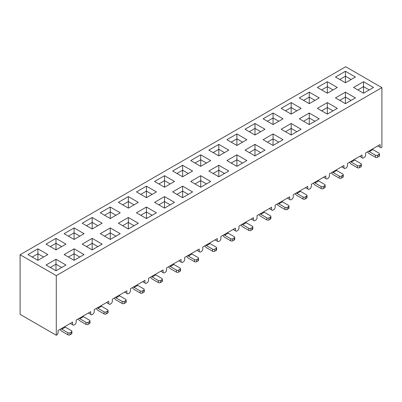 <?xml version="1.0" encoding="UTF-8"?>
<svg xmlns="http://www.w3.org/2000/svg" width="402" height="402" viewBox="0 0 402 402"><rect width="100%" height="100%" fill="white"/><g stroke="black" fill="none" stroke-linecap="round" stroke-linejoin="round"><path stroke-width="0.6" d="M56.28 275.631L56.28 335.253L57.134 334.76L58.059 333.157L58.059 330.524L72.591 322.138L72.591 324.766L73.516 325.303L75.224 324.313L76.149 322.711L76.149 320.082L90.681 311.691L90.681 314.324L91.606 314.856L93.314 313.872L94.239 312.269L94.239 309.635L108.771 301.249L108.771 303.882L109.696 304.414L111.404 303.43L112.329 301.822L112.329 299.194L126.861 290.802L126.861 293.435L127.786 293.968L129.494 292.983L130.419 291.38L130.419 288.747L144.951 280.36L144.951 282.993L145.876 283.526L147.584 282.541L148.509 280.938L148.509 278.305L163.041 269.918L163.041 272.546L163.966 273.084L165.674 272.094L166.599 270.491L166.599 267.858L181.131 259.471L181.131 262.104L182.056 262.637L183.764 261.652L184.689 260.049L184.689 257.416L199.221 249.029L199.221 251.657L200.146 252.195L201.854 251.205L202.779 249.602L202.779 246.969L217.311 238.582L217.311 241.215L218.236 241.748L219.944 240.763L220.869 239.16L220.869 236.527L235.401 228.14L235.401 230.768L236.326 231.306L238.034 230.316L238.959 228.713L238.959 226.085L253.491 217.693L253.491 220.326L254.416 220.859L256.124 219.874L257.049 218.271L257.049 215.638L271.581 207.251L271.581 209.884L272.506 210.417L274.214 209.432L275.139 207.824L275.139 205.196L289.671 196.804L289.671 199.437L290.596 199.975L292.304 198.985L293.229 197.382L293.229 194.749L307.761 186.362L307.761 188.995L308.686 189.528L310.394 188.543L311.319 186.94L311.319 184.307L325.851 175.92L325.851 178.548L326.776 179.086L328.484 178.096L329.409 176.493L329.409 173.86L343.941 165.473L343.941 168.106L344.866 168.639L346.574 167.654L347.499 166.051L347.499 163.418L362.031 155.031L362.031 157.659L362.956 158.197L364.664 157.207L365.589 155.604L365.589 152.976L380.121 144.584L380.121 147.217L381.046 147.75L381.9 147.258L381.9 87.636L56.28 275.631L20.1 254.742L345.72 66.747L381.9 87.636M164.534 208.115L154.564 202.357L164.534 196.598L174.508 202.357L164.534 208.115L164.534 201.533L158.835 204.824M291.164 135.002L281.194 129.248L291.164 123.489L301.138 129.248L291.164 135.002L291.164 128.424L285.465 131.715M146.444 218.557L136.474 212.799L146.444 207.045L156.418 212.799L146.444 218.557L146.444 211.98L140.745 215.266M236.894 166.338L226.924 160.579L236.894 154.825L246.868 160.579L236.894 166.338L236.894 159.76L231.195 163.046M327.344 114.118L317.374 108.359L327.344 102.6L337.318 108.359L327.344 114.118L327.344 107.535L321.645 110.826M74.084 260.335L64.114 254.577L74.084 248.823L84.058 254.577L74.084 260.335L74.084 253.757L68.385 257.044M200.714 187.226L190.744 181.468L200.714 175.709L210.688 181.468L200.714 187.226L200.714 180.644L195.015 183.935M55.994 270.777L46.024 265.024L55.994 259.265L65.968 265.024L55.994 270.777L55.994 264.199L50.295 267.491M182.624 197.668L172.654 191.915L182.624 186.156L192.598 191.915L182.624 197.668L182.624 191.091L176.925 194.377M110.264 239.446L100.294 233.688L110.264 227.934L120.238 233.688L110.264 239.446L110.264 232.869L104.565 236.155M128.354 228.999L118.384 223.246L128.354 217.487L138.328 223.246L128.354 228.999L128.354 222.422L122.655 225.713M309.254 124.56L299.284 118.801L309.254 113.047L319.228 118.801L309.254 124.56L309.254 117.982L303.555 121.268M254.984 155.891L245.014 150.137L254.984 144.378L264.958 150.137L254.984 155.891L254.984 149.313L249.285 152.604M273.074 145.449L263.104 139.69L273.074 133.936L283.048 139.69L273.074 145.449L273.074 138.871L267.375 142.157M345.434 103.671L335.464 97.917L345.434 92.158L355.408 97.917L345.434 103.671L345.434 97.093L339.735 100.384M92.174 249.888L82.204 244.135L92.174 238.376L102.148 244.135L92.174 249.888L92.174 243.31L86.475 246.602M363.524 93.229L353.554 87.47L363.524 81.712L373.498 87.47L363.524 93.229L363.524 86.646L357.825 89.937M218.804 176.779L208.834 171.026L218.804 165.267L228.778 171.026L218.804 176.779L218.804 170.202L213.105 173.493M128.354 208.115L118.384 202.357L128.354 196.598L138.328 202.357L128.354 208.115L128.354 201.533L122.655 204.824M218.804 155.891L208.834 150.137L218.804 144.378L228.778 150.137L218.804 155.891L218.804 149.313L213.105 152.604M182.624 176.779L172.654 171.026L182.624 165.267L192.598 171.026L182.624 176.779L182.624 170.202L176.925 173.493M273.074 124.56L263.104 118.801L273.074 113.047L283.048 118.801L273.074 124.56L273.074 117.982L267.375 121.268M309.254 103.671L299.284 97.917L309.254 92.158L319.228 97.917L309.254 103.671L309.254 97.093L303.555 100.384M55.994 249.888L46.024 244.135L55.994 238.376L65.968 244.135L55.994 249.888L55.994 243.31L50.295 246.602M164.534 187.226L154.564 181.468L164.534 175.709L174.508 181.468L164.534 187.226L164.534 180.644L158.835 183.935M254.984 135.002L245.014 129.248L254.984 123.489L264.958 129.248L254.984 135.002L254.984 128.424L249.285 131.715M236.894 145.449L226.924 139.69L236.894 133.936L246.868 139.69L236.894 145.449L236.894 138.871L231.195 142.157M291.164 114.118L281.194 108.359L291.164 102.6L301.138 108.359L291.164 114.118L291.164 107.535L285.465 110.826M146.444 197.668L136.474 191.915L146.444 186.156L156.418 191.915L146.444 197.668L146.444 191.091L140.745 194.377M200.714 166.338L190.744 160.579L200.714 154.825L210.688 160.579L200.714 166.338L200.714 159.76L195.015 163.046M327.344 93.229L317.374 87.47L327.344 81.712L337.318 87.47L327.344 93.229L327.344 86.646L321.645 89.937M110.264 218.557L100.294 212.799L110.264 207.045L120.238 212.799L110.264 218.557L110.264 211.98L104.565 215.266M37.904 260.335L27.934 254.577L37.904 248.823L47.878 254.577L37.904 260.335L37.904 253.757L32.205 257.044M92.174 228.999L82.204 223.246L92.174 217.487L102.148 223.246L92.174 228.999L92.174 222.422L86.475 225.713M74.084 239.446L64.114 233.688L74.084 227.934L84.058 233.688L74.084 239.446L74.084 232.869L68.385 236.155M345.434 82.782L335.464 77.028L345.434 71.27L355.408 77.028L345.434 82.782L345.434 76.204L339.735 79.495M56.28 335.253L20.1 314.364L20.1 254.742M377.84 145.901L380.121 147.217M359.75 156.348L362.031 157.659M351.132 79.495L345.434 76.204L345.434 71.27M369.222 89.937L363.524 86.646L363.524 81.712M372.267 149.117A2.015 1.161 -120 0 0 372.855 149.604L378.98 153.137A1.513 0.874 0 0 1 379.423 153.755A1.513 0.874 0 0 1 378.98 154.373L377.553 155.192L377.553 157.252L378.98 156.428L378.98 154.373M377.553 157.252A1.513 0.874 180 0 1 375.418 157.252L369.649 153.921A5.035 2.909 -120 0 1 367.513 151.866M372.855 149.604L369.292 151.66L375.418 155.192A1.513 0.874 0 0 0 377.553 155.192M369.292 151.66A2.015 1.161 60 0 1 368.709 151.172M379.423 153.755L379.423 155.81A1.513 0.874 180 0 1 378.98 156.428M333.042 89.937L327.344 86.646L327.344 81.712M314.952 100.384L309.254 97.093L309.254 92.158M296.862 110.826L291.164 107.535L291.164 102.6M278.772 121.268L273.074 117.982L273.074 113.047M260.682 131.715L254.984 128.424L254.984 123.489M242.592 142.157L236.894 138.871L236.894 133.936M224.502 152.604L218.804 149.313L218.804 144.378M206.412 163.046L200.714 159.76L200.714 154.825M188.322 173.493L182.624 170.202L182.624 165.267M170.232 183.935L164.534 180.644L164.534 175.709M152.142 194.377L146.444 191.091L146.444 186.156M134.052 204.824L128.354 201.533L128.354 196.598M115.962 215.266L110.264 211.98L110.264 207.045M97.872 225.713L92.174 222.422L92.174 217.487M79.782 236.155L74.084 232.869L74.084 227.934M61.692 246.602L55.994 243.31L55.994 238.376M43.602 257.044L37.904 253.757L37.904 248.823M351.132 100.384L345.434 97.093L345.434 92.158M333.042 110.826L327.344 107.535L327.344 102.6M314.952 121.268L309.254 117.982L309.254 113.047M296.862 131.715L291.164 128.424L291.164 123.489M278.772 142.157L273.074 138.871L273.074 133.936M260.682 152.604L254.984 149.313L254.984 144.378M242.592 163.046L236.894 159.76L236.894 154.825M224.502 173.493L218.804 170.202L218.804 165.267M206.412 183.935L200.714 180.644L200.714 175.709M188.322 194.377L182.624 191.091L182.624 186.156M170.232 204.824L164.534 201.533L164.534 196.598M152.142 215.266L146.444 211.98L146.444 207.045M134.052 225.713L128.354 222.422L128.354 217.487M115.962 236.155L110.264 232.869L110.264 227.934M97.872 246.602L92.174 243.31L92.174 238.376M79.782 257.044L74.084 253.757L74.084 248.823M61.692 267.491L55.994 264.199L55.994 259.265M354.177 159.564A2.015 1.161 -120 0 0 354.765 160.046L360.89 163.584A1.513 0.874 0 0 1 361.333 164.197A1.513 0.874 0 0 1 360.89 164.815L359.463 165.639L359.463 167.694L360.89 166.87L360.89 164.815M359.463 167.694A1.513 0.874 180 0 1 357.328 167.694L351.559 164.363A5.035 2.909 -120 0 1 349.423 162.307M354.765 160.046L351.202 162.101L357.328 165.639A1.513 0.874 0 0 0 359.463 165.639M351.202 162.101A2.015 1.161 60 0 1 350.619 161.619M361.333 164.197L361.333 166.257A1.513 0.874 180 0 1 360.89 166.87M336.087 170.006A2.015 1.161 -120 0 0 336.675 170.488L342.8 174.026A1.513 0.874 0 0 1 343.243 174.644A1.513 0.874 0 0 1 342.8 175.262L341.373 176.081L341.373 178.136L342.8 177.317L342.8 175.262M341.373 178.136A1.513 0.874 180 0 1 339.238 178.136L333.469 174.81A5.035 2.909 -120 0 1 331.333 172.749M336.675 170.488L333.112 172.548L339.238 176.081A1.513 0.874 0 0 0 341.373 176.081M333.112 172.548A2.015 1.161 60 0 1 332.529 172.061M343.243 174.644L343.243 176.699A1.513 0.874 180 0 1 342.8 177.317M317.997 180.453A2.015 1.161 -120 0 0 318.585 180.935L324.71 184.473A1.513 0.874 0 0 1 325.153 185.086A1.513 0.874 0 0 1 324.71 185.704L323.283 186.528L323.283 188.583L324.71 187.759L324.71 185.704M323.283 188.583A1.513 0.874 180 0 1 321.148 188.583L315.379 185.252A5.035 2.909 -120 0 1 313.243 183.196M318.585 180.935L315.022 182.99L321.148 186.528A1.513 0.874 0 0 0 323.283 186.528M315.022 182.99A2.015 1.161 60 0 1 314.439 182.508M325.153 185.086L325.153 187.141A1.513 0.874 180 0 1 324.71 187.759M299.907 190.895A2.015 1.161 -120 0 0 300.495 191.377L306.62 194.915A1.513 0.874 0 0 1 307.063 195.533A1.513 0.874 0 0 1 306.62 196.151L305.193 196.97L305.193 199.025L306.62 198.206L306.62 196.151M305.193 199.025A1.513 0.874 180 0 1 303.058 199.025L297.289 195.699A5.035 2.909 -120 0 1 295.153 193.638M300.495 191.377L296.932 193.432L303.058 196.97A1.513 0.874 0 0 0 305.193 196.97M296.932 193.432A2.015 1.161 60 0 1 296.349 192.95M307.063 195.533L307.063 197.588A1.513 0.874 180 0 1 306.62 198.206M281.817 201.337A2.015 1.161 -120 0 0 282.405 201.824L288.53 205.357A1.513 0.874 0 0 1 288.973 205.975A1.513 0.874 0 0 1 288.53 206.593L287.103 207.417L287.103 209.472L288.53 208.648L288.53 206.593M287.103 209.472A1.513 0.874 180 0 1 284.968 209.472L279.199 206.141A5.035 2.909 -120 0 1 277.063 204.085M282.405 201.824L278.842 203.879L284.968 207.417A1.513 0.874 0 0 0 287.103 207.417M278.842 203.879A2.015 1.161 60 0 1 278.259 203.397M288.973 205.975L288.973 208.03A1.513 0.874 180 0 1 288.53 208.648M263.727 211.784A2.015 1.161 -120 0 0 264.315 212.266L270.44 215.804A1.513 0.874 0 0 1 270.883 216.422A1.513 0.874 0 0 1 270.44 217.035L269.013 217.859L269.013 219.914L270.44 219.095L270.44 217.035M269.013 219.914A1.513 0.874 180 0 1 266.878 219.914L261.109 216.583A5.035 2.909 -120 0 1 258.973 214.527M264.315 212.266L260.752 214.321L266.878 217.859A1.513 0.874 0 0 0 269.013 217.859M260.752 214.321A2.015 1.161 60 0 1 260.169 213.839M270.883 216.422L270.883 218.477A1.513 0.874 180 0 1 270.44 219.095M245.637 222.226A2.015 1.161 -120 0 0 246.225 222.713L252.35 226.246A1.513 0.874 0 0 1 252.793 226.864A1.513 0.874 0 0 1 252.35 227.482L250.923 228.301L250.923 230.361L252.35 229.537L252.35 227.482M250.923 230.361A1.513 0.874 180 0 1 248.788 230.361L243.019 227.029A5.035 2.909 -120 0 1 240.883 224.974M246.225 222.713L242.662 224.768L248.788 228.301A1.513 0.874 0 0 0 250.923 228.301M242.662 224.768A2.015 1.161 60 0 1 242.079 224.281M252.793 226.864L252.793 228.919A1.513 0.874 180 0 1 252.35 229.537M227.547 232.673A2.015 1.161 -120 0 0 228.135 233.155L234.26 236.693A1.513 0.874 0 0 1 234.703 237.311A1.513 0.874 0 0 1 234.26 237.924L232.833 238.748L232.833 240.803L234.26 239.979L234.26 237.924M232.833 240.803A1.513 0.874 180 0 1 230.698 240.803L224.929 237.471A5.035 2.909 -120 0 1 222.793 235.416M228.135 233.155L224.572 235.21L230.698 238.748A1.513 0.874 0 0 0 232.833 238.748M224.572 235.21A2.015 1.161 60 0 1 223.989 234.728M234.703 237.311L234.703 239.366A1.513 0.874 180 0 1 234.26 239.979M209.457 243.115A2.015 1.161 -120 0 0 210.045 243.602L216.17 247.135A1.513 0.874 0 0 1 216.613 247.753A1.513 0.874 0 0 1 216.17 248.371L214.743 249.19L214.743 251.25L216.17 250.426L216.17 248.371M214.743 251.25A1.513 0.874 180 0 1 212.608 251.25L206.839 247.918A5.035 2.909 -120 0 1 204.703 245.863M210.045 243.602L206.482 245.657L212.608 249.19A1.513 0.874 0 0 0 214.743 249.19M206.482 245.657A2.015 1.161 60 0 1 205.899 245.17M216.613 247.753L216.613 249.808A1.513 0.874 180 0 1 216.17 250.426M191.367 253.561A2.015 1.161 -120 0 0 191.955 254.044L198.08 257.582A1.513 0.874 0 0 1 198.523 258.195A1.513 0.874 0 0 1 198.08 258.813L196.653 259.637L196.653 261.692L198.08 260.868L198.08 258.813M196.653 261.692A1.513 0.874 180 0 1 194.518 261.692L188.749 258.36A5.035 2.909 -120 0 1 186.613 256.305M191.955 254.044L188.392 256.099L194.518 259.637A1.513 0.874 0 0 0 196.653 259.637M188.392 256.099A2.015 1.161 60 0 1 187.809 255.617M198.523 258.195L198.523 260.255A1.513 0.874 180 0 1 198.08 260.868M173.277 264.003A2.015 1.161 -120 0 0 173.865 264.486L179.99 268.023A1.513 0.874 0 0 1 180.433 268.642A1.513 0.874 0 0 1 179.99 269.26L178.563 270.079L178.563 272.134L179.99 271.315L179.99 269.26M178.563 272.134A1.513 0.874 180 0 1 176.428 272.134L170.659 268.807A5.035 2.909 -120 0 1 168.523 266.747M173.865 264.486L170.302 266.546L176.428 270.079A1.513 0.874 0 0 0 178.563 270.079M170.302 266.546A2.015 1.161 60 0 1 169.719 266.059M180.433 268.642L180.433 270.697A1.513 0.874 180 0 1 179.99 271.315M155.187 274.445A2.015 1.161 -120 0 0 155.775 274.933L161.9 278.47A1.513 0.874 0 0 1 162.343 279.083A1.513 0.874 0 0 1 161.9 279.702L160.473 280.526L160.473 282.581L161.9 281.757L161.9 279.702M160.473 282.581A1.513 0.874 180 0 1 158.338 282.581L152.569 279.249A5.035 2.909 -120 0 1 150.433 277.194M155.775 274.933L152.212 276.988L158.338 280.526A1.513 0.874 0 0 0 160.473 280.526M152.212 276.988A2.015 1.161 60 0 1 151.629 276.506M162.343 279.083L162.343 281.139A1.513 0.874 180 0 1 161.9 281.757M137.097 284.892A2.015 1.161 -120 0 0 137.685 285.375L143.81 288.912A1.513 0.874 0 0 1 144.253 289.53A1.513 0.874 0 0 1 143.81 290.143L142.383 290.968L142.383 293.023L143.81 292.204L143.81 290.143M142.383 293.023A1.513 0.874 180 0 1 140.248 293.023L134.479 289.691A5.035 2.909 -120 0 1 132.343 287.636M137.685 285.375L134.122 287.43L140.248 290.968A1.513 0.874 0 0 0 142.383 290.968M134.122 287.43A2.015 1.161 60 0 1 133.539 286.948M144.253 289.53L144.253 291.586A1.513 0.874 180 0 1 143.81 292.204M119.007 295.334A2.015 1.161 -120 0 0 119.595 295.822L125.72 299.354A1.513 0.874 0 0 1 126.163 299.972A1.513 0.874 0 0 1 125.72 300.59L124.293 301.415L124.293 303.47L125.72 302.646L125.72 300.59M124.293 303.47A1.513 0.874 180 0 1 122.158 303.47L116.389 300.138A5.035 2.909 -120 0 1 114.253 298.083M119.595 295.822L116.032 297.877L122.158 301.415A1.513 0.874 0 0 0 124.293 301.415M116.032 297.877A2.015 1.161 60 0 1 115.449 297.395M126.163 299.972L126.163 302.028A1.513 0.874 180 0 1 125.72 302.646M100.917 305.781A2.015 1.161 -120 0 0 101.505 306.264L107.63 309.801A1.513 0.874 0 0 1 108.073 310.419A1.513 0.874 0 0 1 107.63 311.032L106.203 311.857L106.203 313.912L107.63 313.093L107.63 311.032M106.203 313.912A1.513 0.874 180 0 1 104.068 313.912L98.299 310.58A5.035 2.909 -120 0 1 96.163 308.525M101.505 306.264L97.942 308.319L104.068 311.857A1.513 0.874 0 0 0 106.203 311.857M97.942 308.319A2.015 1.161 60 0 1 97.359 307.837M108.073 310.419L108.073 312.475A1.513 0.874 180 0 1 107.63 313.093M82.827 316.223A2.015 1.161 -120 0 0 83.415 316.711L89.54 320.243A1.513 0.874 0 0 1 89.983 320.861A1.513 0.874 0 0 1 89.54 321.479L88.113 322.298L88.113 324.359L89.54 323.535L89.54 321.479M88.113 324.359A1.513 0.874 180 0 1 85.978 324.359L80.209 321.027A5.035 2.909 -120 0 1 78.073 318.972M83.415 316.711L79.852 318.766L85.978 322.298A1.513 0.874 0 0 0 88.113 322.298M79.852 318.766A2.015 1.161 60 0 1 79.269 318.278M89.983 320.861L89.983 322.917A1.513 0.874 180 0 1 89.54 323.535M64.737 326.67A2.015 1.161 -120 0 0 65.325 327.153L71.45 330.69A1.513 0.874 0 0 1 71.893 331.303A1.513 0.874 0 0 1 71.45 331.921L70.023 332.745L70.023 334.801L71.45 333.977L71.45 331.921M70.023 334.801A1.513 0.874 180 0 1 67.888 334.801L62.119 331.469A5.035 2.909 -120 0 1 59.983 329.414M65.325 327.153L61.762 329.208L67.888 332.745A1.513 0.874 0 0 0 70.023 332.745M61.762 329.208A2.015 1.161 60 0 1 61.179 328.725M71.893 331.303L71.893 333.364A1.513 0.874 180 0 1 71.45 333.977M341.66 166.79L343.941 168.106M323.57 177.232L325.851 178.548M305.48 187.679L307.761 188.995M287.39 198.121L289.671 199.437M269.3 208.568L271.581 209.884M251.21 219.01L253.491 220.326M233.12 229.457L235.401 230.768M215.03 239.899L217.311 241.215M196.94 250.34L199.221 251.657M178.85 260.787L181.131 262.104M160.76 271.229L163.041 272.546M142.67 281.676L144.951 282.993M124.58 292.118L126.861 293.435M106.49 302.565L108.771 303.882M88.4 313.007L90.681 314.324M70.31 323.454L72.591 324.766M375.418 157.252L375.418 155.192M357.328 167.694L357.328 165.639M339.238 178.136L339.238 176.081M321.148 188.583L321.148 186.528M303.058 199.025L303.058 196.97M284.968 209.472L284.968 207.417M266.878 219.914L266.878 217.859M248.788 230.361L248.788 228.301M230.698 240.803L230.698 238.748M212.608 251.25L212.608 249.19M194.518 261.692L194.518 259.637M176.428 272.134L176.428 270.079M158.338 282.581L158.338 280.526M140.248 293.023L140.248 290.968M122.158 303.47L122.158 301.415M104.068 313.912L104.068 311.857M85.978 324.359L85.978 322.298M67.888 334.801L67.888 332.745"/></g></svg>
